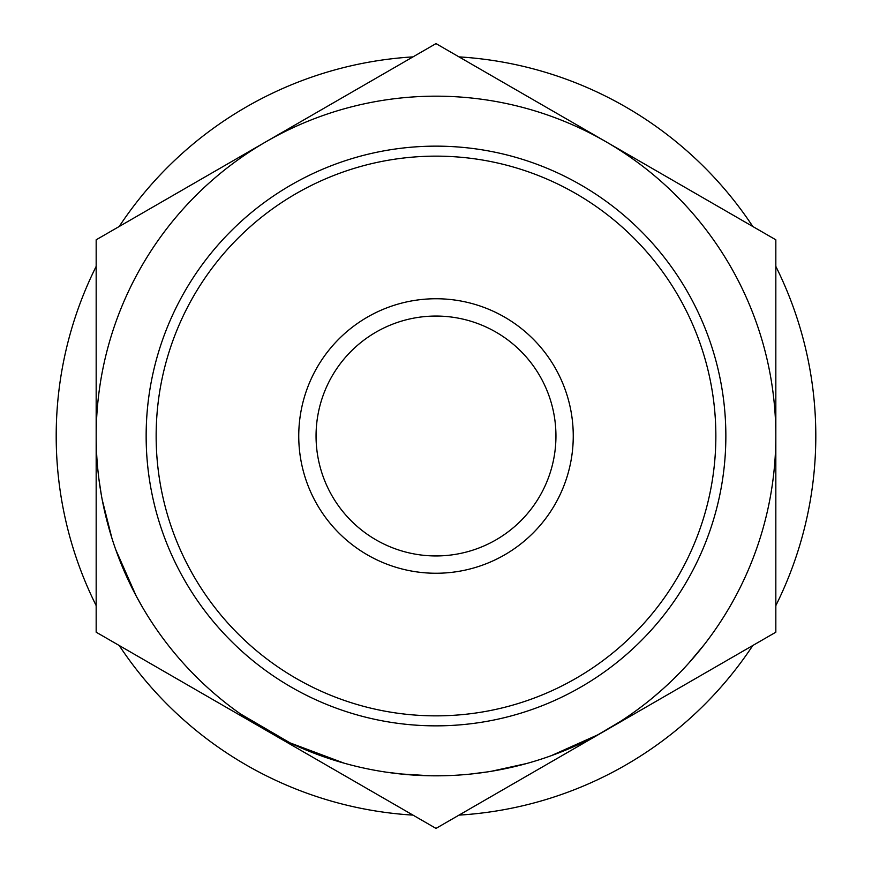 <?xml version="1.0" encoding="UTF-8"?>
<svg xmlns="http://www.w3.org/2000/svg" width="872" height="872" viewBox="0 0 872 872"><rect width="100%" height="100%" fill="white"/><g stroke="black" fill="none" stroke-linecap="round" stroke-linejoin="round"><path stroke-width="1.31" d="M146.147 436A289.853 289.853 0 0 1 436 146.147A289.853 289.853 0 0 1 725.853 436A289.853 289.853 0 0 1 436 725.853A289.853 289.853 0 0 1 146.147 436M715.858 436A279.858 279.858 0 0 0 436 156.143A279.858 279.858 0 0 0 156.143 436A279.858 279.858 0 0 0 436 715.858A279.858 279.858 0 0 0 715.858 436M298.747 436A137.253 137.253 0 0 1 436 298.747A137.253 137.253 0 0 1 573.253 436A137.253 137.253 0 0 1 436 573.253A137.253 137.253 0 0 1 298.747 436M555.944 436A119.944 119.944 0 0 0 436 316.056A119.944 119.944 0 0 0 316.056 436A119.944 119.944 0 0 0 436 555.944A119.944 119.944 0 0 0 555.944 436M775.829 266.385A379.81 379.81 0 0 1 775.829 605.615M752.808 645.487A379.81 379.81 0 0 1 459.021 815.113M412.979 815.113A379.81 379.81 0 0 1 119.192 645.487M96.171 605.615A379.81 379.81 0 0 1 96.171 266.385M666.546 685.654L663.505 688.433M662.818 689.054L653.313 697.262M606.018 730.246L602.476 732.262M570.604 748.034L559.552 752.58M558.418 753.016L553.11 755.01M597.93 734.769L551.06 755.762M526.481 763.556L491.121 771.328M509.106 767.872L500.8 769.595M495.721 770.543L487.154 771.96M473.997 773.693L473.191 773.791M452.328 775.437L444.796 775.709M444.382 775.72L431.117 775.797M430.201 775.775L406.821 774.576M405.753 774.478L386.143 772.156M344.113 763.163L290.082 742.9L240.378 713.874M136.174 595.958L115.693 549.524M111.954 538.373L102.231 499.874M101.348 495.067L98.896 478.913M142.267 606.89L136.294 596.186M129.906 583.608L127.17 577.798M120.925 563.323L116.565 551.954M109.556 530.438L107.387 522.579M104.629 511.352L104.302 509.891M96.171 632.2L436 828.4L775.829 632.2L775.829 239.8L436 43.6L96.171 239.8L96.171 632.2M266.091 141.7A339.829 339.829 0 0 0 266.091 730.3A339.829 339.829 0 0 0 775.829 436A339.829 339.829 0 0 0 266.091 141.7M487.83 771.851L469.964 774.129M454.007 775.35L445.047 775.709M441.243 775.786L433.951 775.818M430.397 775.786L399.758 773.889M587.935 739.968L565.198 750.312M620.068 721.656L598.029 734.715M680.978 671.527L675.495 677.086M668.944 683.43L663.385 688.553M704.347 644.495L688.629 663.287M119.192 226.513A379.81 379.81 0 0 1 412.979 56.887M459.021 56.887A379.81 379.81 0 0 1 752.808 226.513"/></g></svg>
